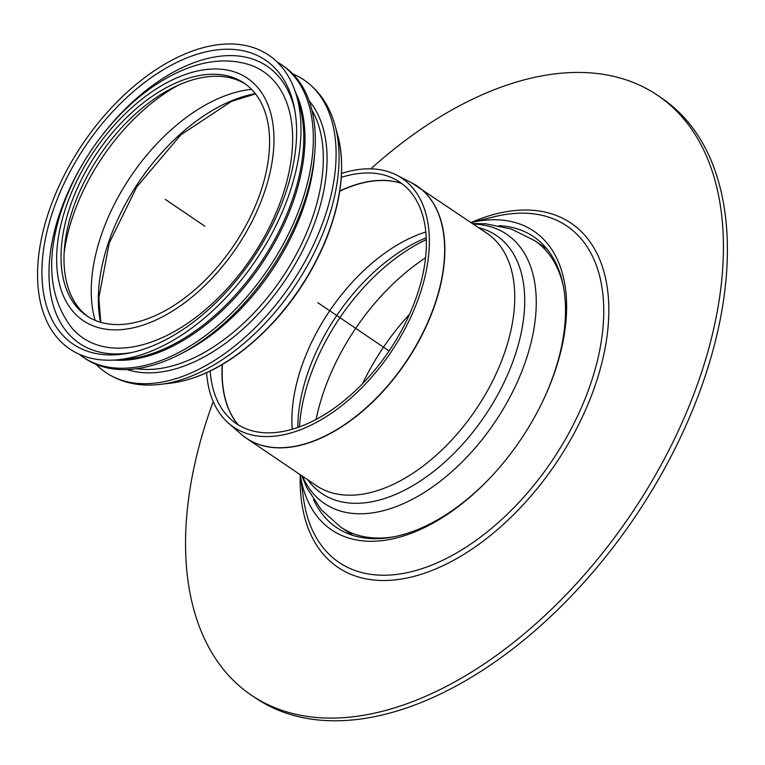 <?xml version="1.0" encoding="UTF-8"?>
<svg xmlns="http://www.w3.org/2000/svg" width="765" height="765" viewBox="0 0 765 765"><rect width="100%" height="100%" fill="white"/><g stroke="black" fill="none" stroke-linecap="round" stroke-linejoin="round"><path stroke-width="1.15" d="M96.17 364.417A176.686 103.849 -55.9 0 0 104.987 371.933A176.686 103.849 -55.9 0 0 290.91 284.475A176.686 103.849 -55.9 0 0 303.122 79.369A176.686 103.849 -55.9 0 0 292.871 73.975M79.149 354.214A176.686 103.849 -55.9 0 0 83.069 357.102L85.049 358.45A176.686 103.849 -55.9 0 0 178.522 354.989L183.179 352.627A170.04 99.947 -55.9 0 0 314.004 161.367A170.04 99.947 -55.9 0 0 314.214 159.139L314.673 153.947A176.686 103.849 -55.9 0 0 283.193 65.857L281.214 64.518A176.686 103.849 -55.9 0 0 277.073 61.955M178.522 354.989A176.686 103.849 -55.9 0 0 314.453 156.251A176.686 103.849 -55.9 0 0 314.673 153.947M83.069 357.102A176.686 103.849 -55.9 0 0 220.942 323.031A176.686 103.849 -55.9 0 0 312.474 154.912A176.686 103.849 -55.9 0 0 281.214 64.518M113.669 360.076A170.767 100.378 -55.9 0 0 304.145 154.1A170.767 100.378 -55.9 0 0 295.328 91.838M115.171 359.98L124.924 359.282A170.767 100.378 -55.9 0 0 302.95 153.296A170.767 100.378 -55.9 0 0 298.771 102.577L295.797 93.263A177.423 104.289 -55.9 0 0 82.916 143.619A177.423 104.289 -55.9 0 0 115.171 359.98A177.423 104.289 -55.9 0 0 300.138 145.962A177.423 104.289 -55.9 0 0 295.797 93.263M295.778 147.827A171.513 100.808 -55.9 0 0 294.525 108.592A171.513 100.808 -55.9 0 0 167.573 67.263A171.513 100.808 -55.9 0 0 43.433 250.557A171.513 100.808 -55.9 0 0 128.931 353.105A171.513 100.808 -55.9 0 0 295.778 147.827M294.974 111.097A167.372 98.379 -55.9 0 0 103.208 133.904M81.415 166.091A167.372 98.379 -55.9 0 0 131.417 352.589M72.407 328.634A160.86 94.554 -55.9 0 0 251.513 257.795A160.86 94.554 -55.9 0 0 250.815 65.197C229.538 58.083 206.521 59.88 181.764 70.581C160.411 79.885 140.186 94.229 121.071 113.631C93.254 142.386 73.22 175.128 60.961 211.857C45.518 260.32 49.343 299.249 72.407 328.634M268.917 154.97A140.464 82.563 -55.9 0 0 244.064 83.108A140.464 82.563 -55.9 0 0 96.945 153.115A140.464 82.563 -55.9 0 0 86.541 315.706A140.464 82.563 -55.9 0 0 196.156 288.625A140.464 82.563 -55.9 0 0 268.917 154.97M245.536 84.14A140.464 82.563 -55.9 0 0 180.158 84.399A140.464 82.563 -55.9 0 0 76.548 199.063A140.464 82.563 -55.9 0 0 88.042 316.691M251.551 89.352A155.247 91.255 -55.9 0 0 130.949 176.141A155.247 91.255 -55.9 0 0 95.118 320.344M210.165 371.015A145.809 85.699 -55.9 0 0 231.422 419.813A145.809 85.699 -55.9 0 0 389.079 350.963A145.809 85.699 -55.9 0 0 394.511 179.01A145.809 85.699 -55.9 0 0 341.305 177.375M206.588 372.698A150.217 88.3 -55.9 0 0 228.506 423.16A150.217 88.3 -55.9 0 0 390.934 352.216A150.217 88.3 -55.9 0 0 396.528 175.051A150.217 88.3 -55.9 0 0 341.534 173.435M213.206 401.596A362.237 212.919 -55.9 0 0 187.291 509.873A362.237 212.919 -55.9 0 0 251.379 695.194A362.237 212.919 -55.9 0 0 630.79 514.654A362.237 212.919 -55.9 0 0 657.623 95.338A362.237 212.919 -55.9 0 0 370.824 168.855M300.253 474.73L303.466 498.197A203.136 119.397 -55.9 0 0 452.603 555.189A203.136 119.397 -55.9 0 0 602.294 334.152A203.136 119.397 -55.9 0 0 494.027 216.811L471.039 222.538A207.86 122.18 -55.9 0 1 472.091 222.089A207.86 122.18 -55.9 0 1 608.242 324.876A207.86 122.18 -55.9 0 1 445.154 564.666A207.86 122.18 -55.9 0 1 300.253 474.74A180.377 106.029 -55.9 0 0 490.116 477.876A180.377 106.029 -55.9 0 0 544.431 397.676A180.377 106.029 -55.9 0 0 471.058 222.548M313.545 499.535A175.663 103.246 -55.9 0 0 490.566 477.408M544.164 398.259A175.663 103.246 -55.9 0 0 499.01 225.675M251.379 695.194L255.338 697.881A362.237 212.919 -55.9 0 0 634.759 517.341A362.237 212.919 -55.9 0 0 661.582 98.016L657.623 95.338M389.079 350.963L317.829 302.701M204.915 226.239L165.307 199.407M127.114 369.552A164.542 96.715 -55.9 0 0 285.001 280.468A164.542 96.715 -55.9 0 0 309.117 100.808M136.792 368.692A162.314 95.405 -55.9 0 0 322.524 173.445A162.314 95.405 -55.9 0 0 311.91 110.103M177.69 77.466A146.373 86.034 -55.9 0 0 65.599 300.492A146.373 86.034 -55.9 0 0 252.613 220.282A146.373 86.034 -55.9 0 0 177.69 77.466M177.776 85.451A155.247 91.255 -55.9 0 0 64.117 253.292M255.328 93.646A159.273 93.617 -55.9 0 0 230.064 101.439A159.273 93.617 -55.9 0 0 100.511 322.256M337.872 135.95C345.598 166.713 341.4 201.941 325.259 241.654C306.889 284.656 280.248 320.315 245.326 348.649C219.976 368.577 195.008 380.1 170.423 383.198A167.325 98.35 -55.9 0 0 340.808 181.735A167.325 98.35 -55.9 0 0 337.872 135.95L335.156 125.948A174.898 102.806 -55.9 0 0 335.147 125.9C329.6 105.503 318.928 89.993 303.122 79.369M104.987 371.933C120.717 382.672 139.077 386.832 160.076 384.403A174.898 102.806 -55.9 0 0 160.134 384.393A174.898 102.806 -55.9 0 0 338.235 173.818A174.898 102.806 -55.9 0 0 335.156 125.948M401.472 183.304A147.836 86.894 -55.9 0 0 344.25 188.955A147.836 86.894 -55.9 0 0 339.775 190.973M339.736 191.212A147.855 86.904 124.1 0 1 344.451 189.079A147.855 86.904 124.1 0 1 401.606 183.399M238.144 424.776A147.855 86.904 124.1 0 1 222.424 364.436M222.223 364.551A147.836 86.894 -55.9 0 0 238.001 424.69M425.837 232.005A147.855 86.904 -55.9 0 0 414.2 236.318A147.855 86.904 -55.9 0 0 292.259 429.242M396.528 175.051L411.369 182.634A152.273 89.505 124.1 0 1 443.92 263.849A152.273 89.505 124.1 0 1 361.09 412.144A152.273 89.505 124.1 0 1 241.052 434.128L246.397 438.249A152.292 89.515 -55.9 0 0 365.24 408.883A152.292 89.515 -55.9 0 0 444.121 263.982A152.292 89.515 -55.9 0 0 417.183 186.067A152.292 89.515 -55.9 0 0 414.343 184.269M243.672 436.28A152.292 89.515 -55.9 0 0 246.397 438.249L316.289 485.584A152.292 89.515 -55.9 0 0 435.132 456.217A152.292 89.515 -55.9 0 0 514.023 311.317A152.292 89.515 -55.9 0 0 487.076 233.402L411.369 182.634M307.75 479.798A155.764 91.551 -55.9 0 0 431.412 473.162A155.764 91.551 -55.9 0 0 523.968 315.218A155.764 91.551 -55.9 0 0 478.536 227.616M302.5 476.251A162.562 95.549 -55.9 0 0 430.207 488.567A162.562 95.549 -55.9 0 0 535.481 317.465A162.562 95.549 -55.9 0 0 473.286 224.059M426.258 237.819A152.13 89.419 -55.9 0 0 423.647 238.91A152.13 89.419 -55.9 0 0 297.815 427.472M426.325 239.617A158.929 93.416 -55.9 0 0 299.517 426.87M425.57 257.805A168.549 99.067 -55.9 0 0 316.117 419.411M409.581 314.243A168.549 99.067 -55.9 0 0 362.591 383.619M352.942 535.414L340.721 527.133A172.986 101.678 -55.9 0 0 393.478 536.858M563.327 286.053A172.986 101.678 -55.9 0 0 534.725 240.669L546.946 248.95M255.51 93.875L231.403 101.429L180.789 134.879L136.772 186.899L109.185 243.203L98.828 297.958L100.789 322.333M170.423 383.198L160.134 384.393M228.506 423.16L241.052 434.128M301.745 475.734L306.851 487.85L321.204 509.7L340.721 527.133M472.531 223.552L485.679 223.791L511.297 229.022L534.725 240.669"/></g></svg>
